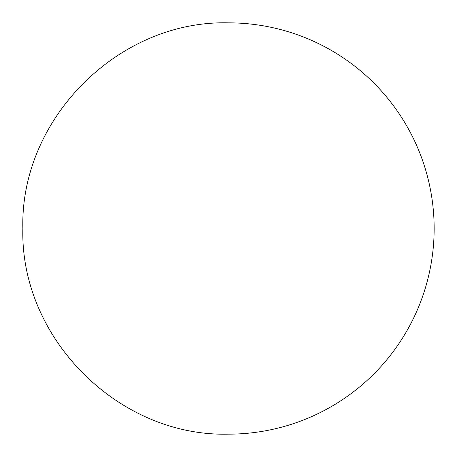 <?xml version="1.0" encoding="UTF-8"?>
<svg xmlns="http://www.w3.org/2000/svg" width="457" height="457" viewBox="0 0 457 457"><rect width="100%" height="100%" fill="white"/><g stroke="black" fill="none" stroke-linecap="round" stroke-linejoin="round"><path stroke-width="0.69" d="M22.85 228.5C20.017 118.609 118.609 20.017 228.5 22.85A205.65 205.65 0 0 1 434.15 228.5A205.65 205.65 0 0 1 228.5 434.15C118.609 436.983 20.017 338.391 22.85 228.5"/></g></svg>
